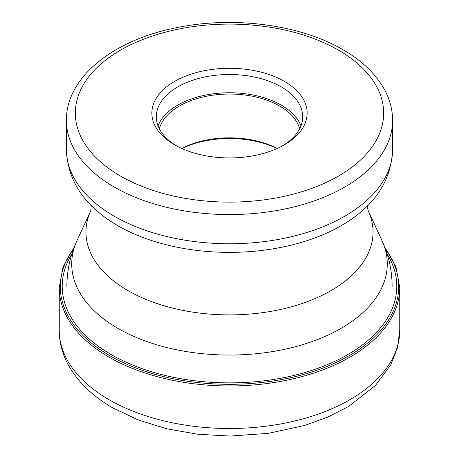 <?xml version="1.0" encoding="UTF-8"?>
<svg xmlns="http://www.w3.org/2000/svg" width="459" height="459" viewBox="0 0 459 459"><rect width="100%" height="100%" fill="white"/><g stroke="black" fill="none" stroke-linecap="round" stroke-linejoin="round"><path stroke-width="0.69" d="M284.402 81.409A77.64 44.827 180 0 1 284.402 144.803A77.64 44.827 180 0 1 174.598 144.803L174.598 144.803A77.64 44.827 180 0 1 174.598 81.409A77.64 44.827 180 0 1 284.402 81.409M277.207 148.475A70.938 40.954 0 0 0 181.793 148.475M181.936 148.538A73.733 42.567 180 0 1 277.064 148.538M159.371 128.818A70.938 40.954 180 0 1 207.388 96.086A70.938 40.954 180 0 1 279.663 106.04A70.938 40.954 180 0 1 299.629 128.818M300.949 125.881A73.176 42.245 0 0 0 281.241 105.128A73.176 42.245 0 0 0 209.006 94.445A73.176 42.245 0 0 0 158.051 125.881M176.227 145.715A73.176 42.245 180 0 1 156.324 116.758A73.176 42.245 180 0 1 201.495 77.726A73.176 42.245 180 0 1 281.241 86.883A73.176 42.245 180 0 1 302.676 116.758A73.176 42.245 180 0 1 282.773 145.715M399.755 330.199A170.255 98.295 180 0 1 294.655 421.012A170.255 98.295 180 0 1 109.11 399.709A170.255 98.295 180 0 1 59.245 330.199C59.314 342.305 62.332 353.866 68.305 364.888C77.852 382.02 92.689 396.352 112.816 407.89L138.36 420.008L167.099 428.878L198.053 434.277L230.137 436.05L268.154 433.365L304.334 425.556L327.657 417.145L348.565 406.49L375.37 385.537L390.609 365.048L397.419 348.037L399.755 330.199L399.755 287.661A170.255 98.295 0 0 1 294.655 378.474A170.255 98.295 0 0 1 109.11 357.165A170.255 98.295 0 0 1 59.245 287.661L59.245 330.199M385.262 248.451A169.21 97.692 180 0 1 324.117 367.607A169.21 97.692 180 0 1 109.85 355.696A169.21 97.692 180 0 1 73.738 248.451M71.839 254.016A167.288 96.579 0 0 0 111.21 354.595A167.288 96.579 0 0 0 318.798 367.969A167.288 96.579 0 0 0 387.161 254.016M120.487 176.044A154.167 89.006 0 0 0 338.512 176.044A154.167 89.006 0 0 0 338.512 50.169A154.167 89.006 0 0 0 120.487 50.169A154.167 89.006 0 0 0 120.487 176.044M392.606 120.407C392.565 110.263 390.11 100.452 385.233 90.98C376.69 74.8 362.604 61.047 342.982 49.727C300.002 24.447 232.788 15.784 176.009 27.798C113.115 40.231 65.987 77.324 66.394 120.407A163.106 94.17 0 0 0 114.171 186.991A163.106 94.17 0 0 0 291.918 207.405A163.106 94.17 0 0 0 392.606 120.407L392.606 149.594A163.106 94.17 180 0 1 291.918 236.592A163.106 94.17 180 0 1 114.171 216.183A163.106 94.17 180 0 1 66.394 149.594C67.439 174.965 78.638 196.251 99.982 213.446A158.114 91.284 0 0 0 117.699 225.639A158.114 91.284 180 0 0 359.018 213.446C380.345 196.28 391.544 174.994 392.606 149.594M91.261 205.483L90.784 210.715A143.541 82.872 0 0 0 128.004 290.616A143.541 82.872 0 0 0 301.161 303.824A143.541 82.872 0 0 0 368.21 210.71L367.711 208.375L367.739 205.483M368.204 210.687L381.963 240.51A157.776 91.089 180 0 1 308.287 342.879A157.776 91.089 180 0 1 117.934 328.369A157.776 91.089 180 0 1 77.037 240.51C70.336 255.043 66.945 270.345 66.876 286.416M74.306 246.953L63.061 266.811L59.245 287.661M384.694 246.953L395.939 266.811L399.755 287.661M381.963 240.51C388.664 255.043 392.055 270.345 392.124 286.416M90.79 210.704L77.037 240.51M66.394 120.407L66.394 149.594"/></g></svg>
